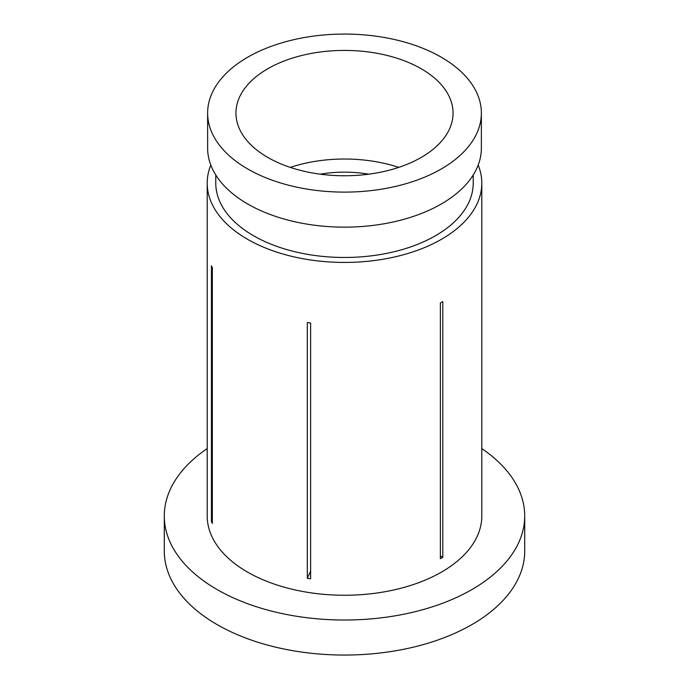 <?xml version="1.0" encoding="UTF-8"?>
<svg xmlns="http://www.w3.org/2000/svg" width="689" height="689" viewBox="0 0 689 689"><rect width="100%" height="100%" fill="white"/><g stroke="black" fill="none" stroke-linecap="round" stroke-linejoin="round"><path stroke-width="1.03" d="M421.263 68.779A108.552 62.673 0 0 0 302.962 55.189A108.552 62.673 0 0 0 235.948 113.091A108.552 62.673 0 0 0 267.737 157.411A108.552 62.673 0 0 0 386.038 170.993A108.552 62.673 0 0 0 453.052 113.091A108.552 62.673 0 0 0 421.263 68.779M398.698 167.393A108.552 62.673 0 0 0 290.302 167.393M207.2 448.591A180.208 104.039 0 0 0 164.292 515.975L164.292 551.011A180.208 104.039 0 0 0 217.069 624.578A180.208 104.039 0 0 0 413.46 647.135A180.208 104.039 0 0 0 524.708 551.011L524.708 515.975A180.208 104.039 0 0 0 481.8 448.591M164.292 515.975A180.208 104.039 0 0 0 217.069 589.543A180.208 104.039 0 0 0 413.46 612.099A180.208 104.039 0 0 0 524.708 515.975M215.778 174.989L215.778 183.162A128.722 74.317 0 0 0 253.483 235.707A128.722 74.317 0 0 0 393.755 251.821A128.722 74.317 0 0 0 473.222 183.162L473.222 174.989M207.63 113.091L207.63 148.126A136.87 79.02 0 0 0 247.713 204.004A136.87 79.02 0 0 0 396.881 221.135A136.87 79.02 0 0 0 481.37 148.126L481.37 113.091A136.87 79.02 0 0 0 441.287 57.213A136.87 79.02 0 0 0 292.119 40.083A136.87 79.02 0 0 0 207.63 113.091A136.87 79.02 0 0 0 247.713 168.969A136.87 79.02 0 0 0 396.881 186.099A136.87 79.02 0 0 0 481.37 113.091M368.787 174.179A85.815 49.548 0 0 0 320.213 174.179M440.366 302.971A137.3 79.269 0 0 0 442.794 301.567L442.794 557.306A137.3 79.269 180 0 1 440.366 558.71L440.366 302.971M307.311 322.53A137.3 79.269 0 0 0 310.627 323.038L310.627 578.786A137.3 79.269 180 0 1 307.311 578.269L307.311 322.53M210.817 165.084A137.3 79.269 0 0 0 207.2 183.162L207.2 515.975A137.3 79.269 0 0 0 247.411 572.025A137.3 79.269 0 0 0 397.045 589.216A137.3 79.269 0 0 0 481.8 515.975L481.8 183.162A137.3 79.269 0 0 0 478.183 165.084M207.2 183.162A137.3 79.269 0 0 0 247.411 239.212A137.3 79.269 0 0 0 397.045 256.394A137.3 79.269 0 0 0 481.8 183.162M211.445 265.773A137.3 79.269 0 0 0 212.333 267.694L212.333 523.433A137.3 79.269 180 0 1 211.445 521.521L211.445 265.773M440.366 555.911L442.794 557.306M212.333 521.384L211.445 521.521M310.627 571.121L307.311 578.269"/></g></svg>
